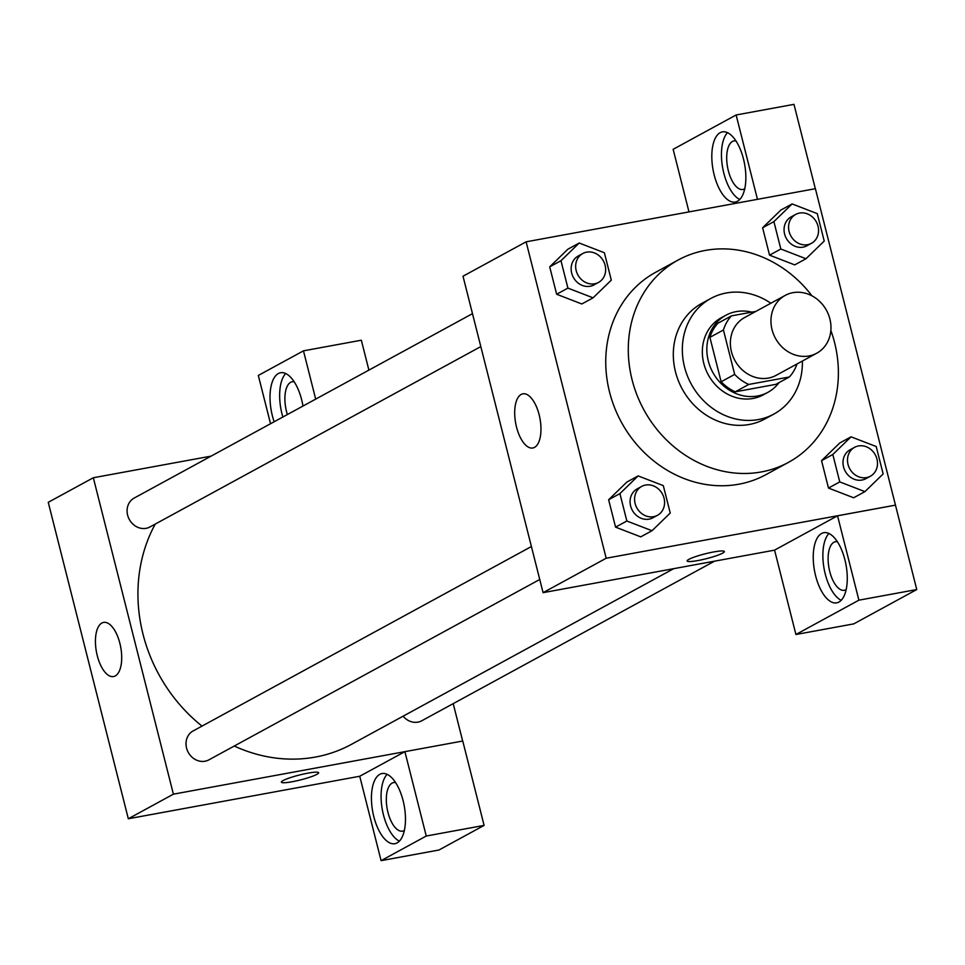 <?xml version="1.0" encoding="UTF-8"?>
<svg xmlns="http://www.w3.org/2000/svg" width="965" height="965" viewBox="0 0 965 965"><rect width="100%" height="100%" fill="white"/><g stroke="black" fill="none" stroke-linecap="round" stroke-linejoin="round"><path stroke-width="1.45" d="M792.953 292.672A32.919 29.095 -118.6 0 1 828.477 314.602A32.919 29.095 -118.6 0 1 816.716 353.226A32.919 29.095 -118.6 0 1 775.414 338.245A32.919 29.095 -118.6 0 1 785.196 295.411A32.919 29.095 -118.6 0 1 792.953 292.672M816.716 353.226L776.15 375.337A32.919 29.095 -118.6 0 1 734.835 360.367A32.919 29.095 -118.6 0 1 744.63 317.533L785.196 295.411M789.358 376.989L775.836 384.36L735.246 391.814A42.496 37.551 -118.6 0 1 721.145 381.766L709.902 337.364L723.424 329.994L734.667 374.396A42.496 37.551 -118.6 0 0 748.768 384.444L789.358 376.989A42.496 37.551 -118.6 0 0 796.994 363.974M755.897 311.393L731.422 315.881A42.496 37.551 -118.6 0 0 723.424 329.994M709.902 337.364A42.496 37.551 -118.6 0 1 717.888 323.251L731.422 315.881M751.819 312.141A43.895 38.793 61.4 0 0 725.849 315.266A43.895 38.793 61.4 0 0 712.797 372.381A43.895 38.793 61.4 0 0 767.875 392.345A43.895 38.793 61.4 0 0 779.117 382.574M767.875 392.345L763.363 394.806A43.895 38.793 -118.6 0 1 708.286 374.83A43.895 38.793 -118.6 0 1 721.337 317.726L725.849 315.266M721.145 381.766L734.667 374.396M735.246 391.814L748.768 384.444M770.842 303.239A65.849 58.19 61.4 0 0 710.843 298.45A65.849 58.19 61.4 0 0 691.266 384.118A65.849 58.19 61.4 0 0 773.87 414.082A65.849 58.19 61.4 0 0 802.361 361.055M710.843 298.45L701.82 303.372A65.849 58.19 61.4 0 0 682.243 389.04A65.849 58.19 61.4 0 0 764.847 418.991L773.87 414.082M812.011 295.869A115.221 101.832 61.4 0 0 678.19 260.007A115.221 101.832 61.4 0 0 643.92 409.92A115.221 101.832 61.4 0 0 788.489 462.356A115.221 101.832 61.4 0 0 834.58 342.587A115.221 101.832 61.4 0 0 830.853 330.44M788.489 462.356L765.945 474.635A115.221 101.832 -118.6 0 1 621.388 422.212A115.221 101.832 -118.6 0 1 655.645 272.299L678.19 260.007M895.472 505.129L815.401 188.694L526.118 241.817L606.189 558.24L895.472 505.129L916.75 589.555L853.784 623.873L795.92 634.5L774.569 550.122L837.548 515.793L895.399 505.165M792.12 203.929L780.854 210.068L762.627 227.764L769.551 255.158L794.714 264.88L805.992 258.741L824.219 241.057L817.283 213.651L792.12 203.929L773.894 221.612L780.83 249.018L805.992 258.741M851.058 436.819L839.779 442.971L821.553 460.655L828.489 488.061L853.651 497.771L864.917 491.631L883.144 473.948L876.22 446.542L851.058 436.819L832.819 454.503L839.755 481.909L864.917 491.631M638.142 475.914L626.876 482.054L608.638 499.749L615.573 527.143L640.736 536.866L652.014 530.726L670.241 513.042L663.305 485.636L638.142 475.914L619.916 493.598L626.852 521.004L652.014 530.726M579.217 243.023L567.939 249.163L549.712 266.847L556.648 294.253L581.811 303.975L593.077 297.835L611.303 280.139L604.38 252.746L579.217 243.023L560.979 260.707L567.915 288.113L593.077 297.835M688.877 559.362A19.204 2.509 -14.2 0 1 709.492 552.8A19.204 2.509 -14.2 0 1 724.365 551.546A19.204 2.509 -14.2 0 1 706.368 558.687A19.204 2.509 -14.2 0 1 687.128 560.979A19.204 2.509 -14.2 0 1 688.877 559.362M526.118 241.817L463.007 276.219L543.078 592.655L606.189 558.24M543.078 592.655L774.581 550.146M687.128 560.967A19.204 2.509 165.8 0 0 706.356 558.687A19.204 2.509 165.8 0 0 724.365 551.546M844.906 559.784A35.669 16.031 79.6 0 1 836.703 602.848A35.669 16.031 79.6 0 1 814.496 570.665A35.669 16.031 79.6 0 1 823.821 532.692A35.669 16.031 79.6 0 1 844.906 559.784M837.548 515.793L858.898 600.17L795.92 634.5M828.947 533.488A35.669 16.031 -100.4 0 0 824.134 568.892A35.669 16.031 -100.4 0 0 841.215 600.29M846.172 589.579A24.692 11.098 79.6 0 1 845.907 589.736A24.692 11.098 79.6 0 1 844.363 590.291A24.692 11.098 79.6 0 1 829.345 569.784A24.692 11.098 79.6 0 1 833.893 542.27A24.692 11.098 79.6 0 1 835.437 541.715A24.692 11.098 79.6 0 1 837.391 541.739M858.898 600.17L916.75 589.555M539.145 414.757A27.527 12.364 79.6 0 1 532.801 447.989A27.527 12.364 79.6 0 1 515.672 423.153A27.527 12.364 79.6 0 1 522.861 393.841A27.527 12.364 79.6 0 1 539.145 414.757M743.484 158.972A35.669 16.031 79.6 0 1 735.282 202.035A35.669 16.031 79.6 0 1 713.075 169.852A35.669 16.031 79.6 0 1 722.399 131.879A35.669 16.031 79.6 0 1 743.484 158.972M757.465 199.333L736.126 114.98L673.148 149.31L688.986 211.914M727.526 132.675A35.669 16.031 -100.4 0 0 722.713 168.079A35.669 16.031 -100.4 0 0 739.793 199.478M744.763 188.766A24.692 11.098 79.6 0 1 744.485 188.923A24.692 11.098 79.6 0 1 742.941 189.478A24.692 11.098 79.6 0 1 727.924 168.972A24.692 11.098 79.6 0 1 732.471 141.457A24.692 11.098 79.6 0 1 734.015 140.902A24.692 11.098 79.6 0 1 735.969 140.926M736.126 114.98L793.978 104.353L815.328 188.718M673.727 568.662L351.55 744.292A153.64 135.775 -118.6 0 1 234.242 746.029M202.023 726.102A153.64 135.775 -118.6 0 1 155.256 524.067M472.476 313.649L134.207 498.049A16.465 14.547 61.4 0 0 128.333 517.361A16.465 14.547 61.4 0 0 146.089 528.325A16.465 14.547 61.4 0 0 149.961 526.962L480.811 346.592M714.558 561.16L421.802 720.759A16.465 14.547 -118.6 0 1 403.117 716.187M539.749 579.482L208.898 759.853A16.465 14.547 -118.6 0 1 188.247 752.362A16.465 14.547 -118.6 0 1 193.133 730.939L531.401 546.54M453.212 703.642L462.669 741.036M211.13 456.119L93.328 477.747L173.398 794.171L404.902 751.651L426.253 836.028L381.091 860.647L359.74 776.258L404.83 751.687M404.902 751.651L462.754 741.024L484.104 825.401L438.954 850.02L381.091 860.647M315.688 399.112L303.48 350.838L361.332 340.211L368.895 370.114M404.371 830.431A24.692 11.098 79.6 0 1 404.094 830.588A24.692 11.098 79.6 0 1 402.55 831.142A24.692 11.098 79.6 0 1 387.544 810.624A24.692 11.098 79.6 0 1 392.092 783.122A24.692 11.098 79.6 0 1 393.636 782.567A24.692 11.098 79.6 0 1 395.59 782.591M387.146 774.34A35.669 16.031 -100.4 0 0 382.333 809.744A35.669 16.031 -100.4 0 0 399.401 841.13M403.105 800.636A35.669 16.031 79.6 0 1 394.89 843.7A35.669 16.031 79.6 0 1 372.695 811.517A35.669 16.031 79.6 0 1 382.007 773.544A35.669 16.031 79.6 0 1 403.105 800.636M287.377 414.552A24.692 11.098 79.6 0 1 290.67 382.309A24.692 11.098 79.6 0 1 292.214 381.754A24.692 11.098 79.6 0 1 294.168 381.778M285.724 373.527A35.669 16.031 -100.4 0 0 282.841 417.025M274.156 421.765A35.669 16.031 79.6 0 1 280.586 372.731A35.669 16.031 79.6 0 1 301.683 399.824A35.669 16.031 79.6 0 1 302.986 406.036M303.48 350.838L258.318 375.445L270.538 423.731M426.253 836.028L484.104 825.401M93.328 477.747L48.25 502.319L128.321 818.754L359.74 776.258M115.269 675.934A27.527 12.364 79.6 0 1 113.544 676.549A27.527 12.364 79.6 0 1 96.404 651.713A27.527 12.364 79.6 0 1 103.605 622.413A27.527 12.364 79.6 0 1 120.336 645.271A27.527 12.364 79.6 0 1 115.269 675.934M128.321 818.754L173.398 794.171M283.131 780.552A19.204 2.509 -14.2 0 1 303.746 773.99A19.204 2.509 -14.2 0 1 318.631 772.736A19.204 2.509 -14.2 0 1 300.622 779.877A19.204 2.509 -14.2 0 1 281.394 782.157A19.204 2.509 -14.2 0 1 283.131 780.552M281.394 782.157A19.204 2.509 165.8 0 0 300.622 779.877A19.204 2.509 165.8 0 0 318.631 772.736M598.529 282.419L594.03 284.88A16.465 14.547 -118.6 0 1 573.367 277.389A16.465 14.547 -118.6 0 1 578.264 255.978L582.776 253.518A16.465 14.547 -118.6 0 1 586.648 252.142A16.465 14.547 -118.6 0 1 604.416 263.107A16.465 14.547 -118.6 0 1 598.529 282.419A16.465 14.547 -118.6 0 1 577.878 274.928A16.465 14.547 -118.6 0 1 582.776 253.518M567.939 249.163L549.712 266.847L560.979 260.707M549.712 266.847L556.648 294.253L567.915 288.113M556.648 294.253L581.811 303.975M657.467 515.31L652.955 517.771A16.465 14.547 -118.6 0 1 632.304 510.28A16.465 14.547 -118.6 0 1 637.202 488.869L641.701 486.408A16.465 14.547 -118.6 0 1 645.585 485.045A16.465 14.547 -118.6 0 1 663.341 495.998A16.465 14.547 -118.6 0 1 657.467 515.31A16.465 14.547 -118.6 0 1 636.816 507.819A16.465 14.547 -118.6 0 1 641.701 486.408M626.876 482.054L608.638 499.749L619.916 493.598M608.638 499.749L615.573 527.143L626.852 521.004M615.573 527.143L640.736 536.866M811.444 243.325L806.933 245.785A16.465 14.547 -118.6 0 1 786.282 238.295A16.465 14.547 -118.6 0 1 791.179 216.884L795.691 214.423A16.465 14.547 -118.6 0 1 799.563 213.06A16.465 14.547 -118.6 0 1 817.319 224.013A16.465 14.547 -118.6 0 1 811.444 243.325A16.465 14.547 -118.6 0 1 790.793 235.834A16.465 14.547 -118.6 0 1 795.691 214.423M780.854 210.068L762.627 227.764L773.894 221.612M762.627 227.764L769.551 255.158L780.83 249.018M769.551 255.158L794.714 264.88M870.37 476.228L865.87 478.676A16.465 14.547 -118.6 0 1 845.219 471.185A16.465 14.547 -118.6 0 1 850.105 449.774L854.616 447.314A16.465 14.547 -118.6 0 1 858.488 445.951A16.465 14.547 -118.6 0 1 876.256 456.915A16.465 14.547 -118.6 0 1 870.37 476.228A16.465 14.547 -118.6 0 1 849.719 468.737A16.465 14.547 -118.6 0 1 854.616 447.314M839.779 442.971L821.553 460.655L832.819 454.503M821.553 460.655L828.489 488.061L839.755 481.909M828.489 488.061L853.651 497.771"/></g></svg>
